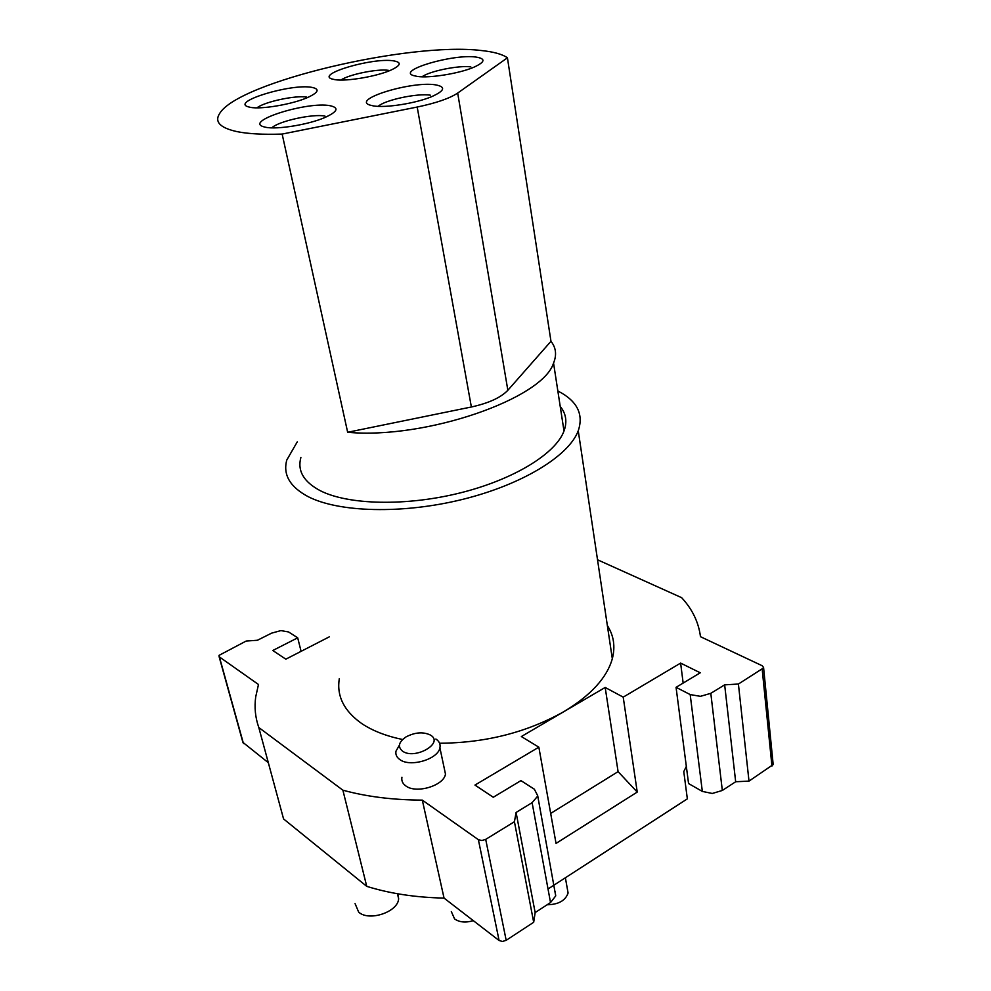 <?xml version="1.0" encoding="UTF-8"?>
<svg xmlns="http://www.w3.org/2000/svg" width="991" height="991" viewBox="0 0 991 991"><rect width="100%" height="100%" fill="white"/><g stroke="black" fill="none" stroke-linecap="round" stroke-linejoin="round"><path stroke-width="1.49" d="M306.838 97.143C295.888 95.049 264.498 101.763 256.966 107.833M311.669 87.332C290.995 83.467 230.606 101.763 248.171 106.805L250.339 107.338C261.314 109.629 292.791 104.216 307.854 97.415C318.73 92.324 319.994 88.967 311.669 87.332M417.186 107.04C436.114 103.076 449.617 98.419 457.681 93.067L507.429 57.8L550.971 341.288L507.85 390.281C500.851 397.614 488.687 403.176 471.369 406.991L347.655 432.274L282.15 134.07L417.186 107.04L471.369 406.991M430.342 95.186C417.496 93.018 384.867 99.98 378.153 106.359M435.433 84.83C411.736 80.915 351.396 99.286 369.854 105.071L373.359 105.901C385.511 108.106 415.7 103.374 431.494 96.734C444.835 90.776 446.148 86.799 435.433 84.83M470.799 66.868C458.672 65.195 429.351 71.166 422.03 76.802M475.643 57.02C452.961 53.91 397.255 70.212 413.185 75.502L417.459 76.468C429.673 78.301 459.167 73.52 473.611 67.338C485.342 62.012 486.011 58.58 475.643 57.02M388.373 70.324C377.36 68.652 348.609 74.536 340.892 80.06M393.068 60.773C372.17 57.639 316.203 74.04 331.799 78.933L335.082 79.689C346.54 81.596 376.753 76.443 390.813 70.163C401.194 65.319 401.95 62.185 393.068 60.773M324.937 116.071C312.859 113.569 278.545 121.15 271.782 127.851M330.04 105.703C307.619 101.206 243.724 121.15 263.594 126.749L265.613 127.257C276.972 129.784 308.461 124.655 324.788 117.57C337.658 111.698 339.405 107.746 330.04 105.703M537.568 796.244L532.105 802.66L516.088 812.459L514.428 821.725L533.691 922.262L535.152 912.575L550.525 902.553L555.716 895.914L537.692 795.686L534.36 789.22L520.932 780.623L493.27 797.26L474.962 785.07L538.844 747.177L556.038 843.403L637.238 792.069L623.215 697.144L680.619 663.09L683.158 683.072M548.023 888.989L687.345 798.857L683.778 771.605L686.329 766.39M680.619 663.09L700.241 672.79L676.06 687.333L688.559 783.547L702.334 791.413L712.281 793.469L722.328 790.459L735.669 781.75L724.656 684.855L710.807 693.328L700.414 696.339L690.182 694.567L702.334 791.413M676.06 687.333L690.182 694.567M735.669 781.75L748.998 781.106L773.178 764.581L763.565 667.451L762.091 665.692L700.476 636.693C698.605 622.175 692.313 609.168 681.635 597.672L597.523 559.779M329.285 636.854L285.829 659.176L272.785 650.492L297.696 637.82L301.091 651.335M297.696 637.82L288.517 631.936L280.911 630.598L271.584 633.15L257.425 640.26L246.152 641.053L219.023 655.373L219.395 656.922L258.478 684.496L255.715 696.859C254.266 707.339 255.294 717.558 258.8 727.53L342.886 790.186L366.744 886.35L283.562 818.925L258.8 727.53M397.936 893.82L398.642 898.787C398.01 912.042 368.85 921.803 358.655 912.079L355.063 903.594M557.846 390.974C577.059 400.785 583.86 414.052 578.249 430.788C568.908 455.947 522.158 484.748 462.215 499.476C402.321 514.255 338.55 512.434 307.978 496.565C289.88 486.816 282.819 474.627 286.795 460.01L297.238 441.899M300.892 457.433C297.201 470.849 303.729 481.96 320.452 490.793C348.411 504.976 405.963 506.376 459.774 493.01C513.623 479.669 555.654 453.754 564.003 431.011C567.347 421.807 566.084 413.594 560.212 406.384M399.398 745.17L396.004 751.116C395.372 754.473 396.635 757.285 399.807 759.552C410.175 767.616 438.158 759.205 439.917 747.796C440.636 744.241 439.286 741.33 435.867 739.026M401.937 777.278C401.33 780.685 402.594 783.547 405.753 785.863C416.009 794.051 443.894 785.752 445.479 774.095L444.117 767.703M430.602 735.173C444.377 743.163 414.684 760.184 402.47 751.104C397.465 746.718 398.679 741.974 406.112 736.858C415.031 732.275 423.083 731.643 430.292 734.988L430.602 735.173M550.674 813.425L618.087 771.642L637.238 792.069M538.844 747.177L521.34 736.548L605.179 687.457L618.087 771.642M339.306 678.6C336.506 695.955 343.939 710.906 361.604 723.467C372.306 730.689 385.97 736.04 402.606 739.509M439.583 743.238C485.466 742.953 526.902 732.411 563.904 711.625C590.809 695.372 606.938 677.745 612.314 658.742C615.448 646.615 613.788 635.541 607.359 625.544M514.428 821.725L485.701 839.377L481.837 840.529L478.38 839.687L422.315 800.121C392.981 799.985 366.497 796.677 342.886 790.186M605.179 687.457L623.215 697.144M763.479 667.971L738.406 684.025L724.656 684.855M555.716 895.914L555.096 891.305M535.152 912.575L516.088 812.459M366.744 886.35C389.822 893.56 415.588 897.474 444.042 898.094L499.092 940.521L502.449 941.45L506.178 940.31L533.691 922.262M444.042 898.094L422.315 800.121M280.787 808.681L283.562 818.925M219.098 656.637L242.906 742.37L268.326 762.686M773.178 764.581L773.054 763.305M748.998 781.106L738.406 684.025M550.971 341.288C556.025 347.655 556.892 354.914 553.548 363.053C542.907 398.655 425.325 439.608 347.655 432.274M507.429 57.8C502.338 54.208 493.53 51.767 481.019 50.491C409.432 41.808 238.905 81.894 219.779 113.284C214.167 121.757 219.952 127.889 237.109 131.654C248.246 133.884 263.259 134.689 282.15 134.07M451.326 911.584L454.596 918.954C459.527 922.348 465.77 922.906 473.302 920.651M547.119 904.771C558.453 904.56 565.44 900.633 568.091 893.015L567.186 887.899M457.681 93.067L507.85 390.281M550.525 902.553L532.105 802.66M506.178 940.31L485.701 839.377M499.092 940.521L478.38 839.687M243.439 743.51L219.395 656.922M771.952 766.068L762.203 669.396M722.328 790.459L710.807 693.328M397.441 893.733L398.642 898.787M445.479 774.095L439.893 747.784M612.314 658.742L578.249 430.788M564.003 431.011L553.548 363.053M568.091 893.015L565.378 877.753"/></g></svg>

